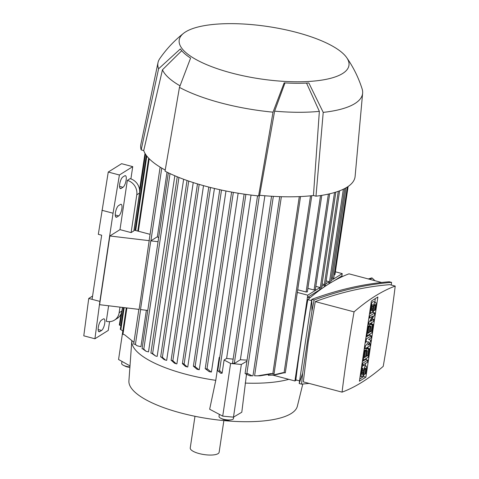 <?xml version="1.0" encoding="UTF-8"?>
<svg xmlns="http://www.w3.org/2000/svg" width="479" height="479" viewBox="0 0 479 479"><rect width="100%" height="100%" fill="white"/><g stroke="black" fill="none" stroke-linecap="round" stroke-linejoin="round"><path stroke-width="0.72" d="M194.977 416.281L190.241 447.955A14.609 4.503 8.5 0 0 201.545 454.128A14.609 4.503 8.5 0 0 218.053 453.655A14.609 4.503 8.5 0 0 219.131 452.272L223.867 420.598M131.827 340.629L128.893 381.17A85.208 26.261 8.5 0 0 196.366 416.562A85.208 26.261 8.5 0 0 291.22 413.503A85.208 26.261 8.5 0 0 297.327 406.342L302.794 384.038M131.803 340.856A88.25 27.195 8.5 0 0 215.772 380.338L219.196 357.43A88.25 27.195 8.5 0 0 219.717 357.508M246.919 361.178L241.344 364.465L230.591 363.465L222.717 416.143L209.658 409.234L215.772 380.338M246.463 374.56L241.799 412.227L233.471 417.149L222.717 416.143M245.188 383.08L245.188 383.08A88.25 27.195 8.5 0 0 288.777 379.332M233.686 417.017L233.459 418.58A7.305 2.251 -171.5 0 1 231.195 419.82A7.305 2.251 -171.5 0 1 227.184 419.879A7.305 2.251 -171.5 0 1 220.807 418.269A7.305 2.251 -171.5 0 1 219.011 416.419L219.322 414.347M231.195 419.82L229.058 420.167A4.431 1.365 -171.5 0 1 226.621 420.203A4.431 1.365 -171.5 0 1 222.753 419.227L220.807 418.269M283.694 372.854L274.419 375.009L268.312 375.326L268.384 374.841M271.97 373.848L260.001 375.823L254.588 375.793L281.359 196.695M279.748 196.647L252.978 375.787L252.05 375.835L247.523 373.494L246.799 373.943L273.341 196.354M264.887 195.761L240.38 359.735A88.25 27.195 8.5 0 0 247.074 360.112M183.637 179.266L157.166 356.382L155.567 356.011L152.627 353.52L178.942 177.458M174.823 175.757L148.502 351.885L146.077 351.299L143.79 349.125L170.021 173.614M167.015 172.165L157.363 236.758L150.783 240.853L140.509 309.566L147.783 310.434M158.639 237.764A88.25 27.195 -171.5 0 1 157.363 236.758M146.376 310.266L140.928 346.7L137.108 345.778L135.413 344.449L140.622 309.584M238.147 193.205L211.425 372.033L211.053 371.991L207.353 368.878L206.946 369.129L233.357 192.384M225.968 190.989L199.258 369.728L198.839 369.662L195.115 366.615L221.502 190.061M214.436 188.463L187.75 367.01L187.205 366.908L184.104 364.19L210.515 187.499M203.521 185.648L176.883 363.89L176.128 363.735L172.835 360.711L199.186 184.409M193.241 182.577L166.668 360.358L165.584 360.118L162.387 357.334L188.726 181.08M187.205 366.908L185.511 366.459L182.397 363.609L208.784 187.061M182.433 363.747L183.026 363.513L184.104 364.19M165.584 360.118L164.046 359.537L161.579 357.4M150.957 353.077L152.627 353.52M155.567 356.011L152.053 353.604M142.119 348.688L143.79 349.125M146.077 351.299L143.143 349.209M133.737 344.006L135.413 344.449M149.406 240.692L109.865 235.985L99.596 304.698L139.138 309.404L149.232 240.362M122.462 333.947L124.702 334.851L133.94 342.281M120.379 329.295L122.846 331.013M119.409 324.942L120.87 325.636M137.108 345.778L135.335 344.485M232.602 363.118L234.273 363.561L240.38 359.735M251.038 195.073L226.627 358.424A88.25 27.195 8.5 0 0 233.141 359.13M230.591 363.465L224.082 360.016L226.627 358.424M219.693 357.693L219.196 357.43M217.789 370.776L218.28 371.213L219.993 370.884L222.106 373.213L220.711 373.255L218.454 371.249M222.106 373.213L224.082 360.016M296.405 380.045L294.938 380.967L272.958 375.147M294.938 380.967L295.28 378.697L295.986 378.697M330.923 280.676L342.216 273.605L335.378 271.797M342.216 273.605L341.874 275.892L333.612 281.065M334.234 274.802L334.917 274.533M331.3 278.173L333.659 278.299M307.757 295.184L320.044 287.496L319.703 289.777L307.416 297.471L307.757 295.184L297.321 292.424M315.829 286.376L320.044 287.496M307.889 288.376L314.05 290.005L315.26 289.825M297.716 289.783L306.111 292.004L307.314 291.819M320.056 289.873L319.703 289.777M324.008 287.083L321.385 288.723M321.726 286.436L324.66 284.598L324.325 286.867M322.098 283.939L324.66 284.598M325.684 283.957L329.241 281.73L328.923 283.861M326.139 280.91L329.241 281.73M211.053 371.991L209.179 371.668L205.856 369.147M205.269 368.686L206.946 369.129M198.839 369.662L197.055 369.273L193.827 366.579M193.444 366.172L195.115 366.615M160.716 356.891L162.387 357.334M176.128 363.735L174.512 363.22L171.692 360.717M171.165 360.274L172.835 360.711M252.05 375.835L249.798 375.787L245.853 373.991M245.128 373.506L246.799 373.943M272.419 375.189L283.005 372.668L285.262 372.764M257.576 375.853L271.018 373.596L273.976 373.877M307.416 297.471L295.262 378.697M307.398 297.489L310.338 297.489M342.557 276.485L341.874 275.892M299.585 380.889L295.836 379.895A594.271 191.516 -75.2 0 1 301.255 340.12A594.271 191.516 -75.2 0 1 307.835 299.62A498.088 160.519 -75.2 0 1 348.993 273.838L381.601 282.472M311.584 300.614L307.835 299.62M369.902 279.377L372.093 278L374.979 280.718M368.303 278.952L371.752 277.91A18.867 16.885 57.9 0 1 372.093 278M371.752 277.91L369.56 279.281M301.542 384.14L299.195 383.517L311.769 299.375C338.156 289.651 363.968 283.778 389.211 281.754L391.559 282.376C366.321 284.4 340.509 290.268 314.116 299.998L311.931 311.218L302.674 373.153L301.542 384.14L309.147 383.422M391.295 285.041L391.559 282.376M395.217 286.077L389.804 284.646C365.525 286.568 340.689 292.214 315.296 301.596L308.248 341.97L303.297 381.871L342.06 392.139A498.088 160.519 104.8 0 0 383.224 366.351A594.271 191.516 104.8 0 0 389.798 325.852A594.271 191.516 104.8 0 0 395.217 286.077A498.088 160.519 104.8 0 0 354.059 311.865A594.271 191.516 104.8 0 0 347.485 352.364A594.271 191.516 104.8 0 0 342.06 392.139M354.059 311.865L315.296 301.596M311.931 311.218L311.769 299.375L314.116 299.998M299.195 383.517L302.674 373.153M377.877 296.992L365.896 377.159L359.406 381.224L371.387 301.057L377.877 296.992M365.896 377.159L363.663 376.572L359.735 379.033M375.32 298.591L374.806 302.051M373.56 310.356L373.243 312.476M372.357 318.409L372.279 318.918M371.734 322.571L371.53 323.93M370.022 334.025L369.824 335.384M369.273 339.036L369.183 339.641M368.1 346.91L367.896 348.269M366.387 358.364L366.184 359.717M365.639 363.369L365.279 365.758M364.04 374.057L363.663 376.572M368.794 318.415L369.075 317.96M369.417 314.254L371.429 312.991M371.878 312.715L372.548 312.29L374.776 312.883L374.452 315.032L370.506 321.397L373.812 319.325L372.075 318.864M365.112 343.066L366.219 341.731M365.992 337.162L369.123 335.198L371.351 335.785L371.033 337.935L368.591 339.467L370.71 340.084L370.495 341.515L367.734 345.191L370.177 343.659L369.099 343.377M362.358 361.495L365.489 359.531L367.716 360.124L367.393 362.274L362.507 365.333L361.813 365.148M361.765 368.088A3.802 1.227 -75.2 0 1 363.741 365.345L365.968 365.938A3.802 1.227 104.8 0 0 363.555 370.512L362.555 370.249M364.178 350.868L365.082 350.059L367.309 350.646L366.453 356.376L367.603 355.652L366.597 355.388M366.082 350.323L366.339 348.622L367.201 348.083L369.429 348.67L368.141 357.262L363.256 360.322L362.561 360.136M367.812 326.534L368.716 325.72L370.944 326.313L370.087 332.037L371.237 331.318L370.237 331.055M369.722 325.989L369.974 324.283L370.836 323.744L373.063 324.337L371.782 332.923L366.89 335.989L366.196 335.803M371.285 304.387A3.802 1.227 -75.2 0 1 373.261 301.644L375.488 302.231A3.802 1.227 104.8 0 0 373.075 306.811L372.075 306.542M373.812 319.325L373.494 321.475L368.602 324.534L368.926 322.385L372.872 316.02L369.566 318.092L368.872 317.906M368.926 322.385L368.231 322.199M368.602 324.534L367.908 324.349M369.566 318.092L369.89 315.942L369.189 315.757M369.89 315.942L374.776 312.883M370.177 343.659L369.854 345.808L364.968 348.868L365.393 346.006L368.734 341.97L366.04 341.713L366.465 338.851L365.77 338.665M366.465 338.851L371.351 335.785M366.04 341.713L365.339 341.527M365.393 346.006L364.699 345.82M364.968 348.868L364.274 348.688M362.507 365.333L362.831 363.184L362.13 363.004M362.831 363.184L367.716 360.124M361.274 368.728L361.974 368.914L361.226 373.925A3.802 1.227 104.8 0 0 361.687 376.698A3.802 1.227 104.8 0 0 364.1 372.123L364.417 369.974A1.521 0.491 104.8 0 1 365.381 368.141A1.521 0.491 104.8 0 1 365.567 369.255L364.675 369.016M365.968 365.938A3.802 1.227 104.8 0 1 366.429 368.716L365.681 373.722L364.818 374.267L363.663 373.955M364.818 374.267L365.567 369.255M361.974 368.914L362.837 368.369L362.088 373.381A1.521 0.491 104.8 0 0 362.274 374.494A1.521 0.491 104.8 0 0 363.238 372.662L363.555 370.512M362.837 368.369L361.388 367.986M363.256 360.322L364.537 351.736L365.399 351.191L364.441 357.633L365.591 356.915L364.585 356.651M365.399 351.191L363.95 350.808M364.537 351.736L363.842 351.55M367.603 355.652L368.567 349.215L366.339 348.622M368.567 349.215L369.429 348.67M365.591 356.915L366.447 351.191L364.22 350.598M366.447 351.191L367.309 350.646M366.89 335.989L368.177 327.397L369.04 326.858L368.076 333.3L369.225 332.576L368.225 332.312M369.04 326.858L367.591 326.474M368.177 327.397L367.477 327.211M371.237 331.318L372.201 324.876L369.974 324.283M372.201 324.876L373.063 324.337M369.225 332.576L370.081 326.852L367.854 326.259M370.081 326.852L370.944 326.313M370.794 305.021L371.494 305.207L370.746 310.218A3.802 1.227 104.8 0 0 371.207 312.997A3.802 1.227 104.8 0 0 373.62 308.416L373.937 306.267A1.521 0.491 104.8 0 1 374.901 304.44A1.521 0.491 104.8 0 1 375.087 305.548L374.195 305.315M375.488 302.231A3.802 1.227 104.8 0 1 375.955 305.009L375.201 310.021L374.339 310.56L373.183 310.254M374.339 310.56L375.087 305.548M371.494 305.207L372.357 304.668L371.608 309.679A1.521 0.491 104.8 0 0 371.794 310.787A1.521 0.491 104.8 0 0 372.758 308.955L373.075 306.811M372.357 304.668L370.908 304.285M134 230.076L150.077 234.333M127.342 180.397L130.102 178.667A12.173 10.897 -122.1 0 1 139.533 193.073L133.88 230.866L131.12 232.596L119.984 229.645L127.342 180.397A12.173 10.897 57.9 0 1 136.772 194.803L131.12 232.596M109.865 235.985L119.984 229.645M158.052 241.715L150.783 240.853M109.571 321.631L108.26 330.414L94.92 338.767L99.877 301.405L113.056 213.221L119.397 174.997L132.737 166.638L130.899 178.912M92.573 296.058L88.741 298.459L92.082 299.345L101.668 235.207L98.321 234.321L108.254 172.045L121.594 163.692L132.737 166.638M119.984 307.123L119.139 312.763A12.173 10.897 57.9 0 1 114.463 320.128A12.173 10.897 57.9 0 1 106.29 321.265L108.607 305.77M114.463 320.128L117.223 318.397A12.173 10.897 -122.1 0 0 121.9 311.033L122.438 307.416M121.139 188.439A6.083 1.964 -75.2 0 1 120.439 188.594A6.083 1.964 -75.2 0 1 119.87 183.188A6.083 1.964 -75.2 0 1 122.852 176.985L124.69 175.835A6.083 1.964 -75.2 0 1 125.39 175.673A6.083 1.964 -75.2 0 1 125.959 181.08A6.083 1.964 -75.2 0 1 122.977 187.283L121.139 188.439L119.906 188.109M116.858 217.071A6.083 1.964 -75.2 0 1 116.157 217.227A6.083 1.964 -75.2 0 1 115.589 211.82A6.083 1.964 -75.2 0 1 118.57 205.617L120.409 204.461A6.083 1.964 -75.2 0 1 121.115 204.305A6.083 1.964 -75.2 0 1 121.684 209.712A6.083 1.964 -75.2 0 1 118.702 215.915L116.858 217.071L115.625 216.742M99.746 331.594A6.083 1.964 -75.2 0 1 99.039 331.749A6.083 1.964 -75.2 0 1 98.47 326.343A6.083 1.964 -75.2 0 1 101.458 320.14L103.296 318.99A6.083 1.964 -75.2 0 1 103.997 318.834A6.083 1.964 -75.2 0 1 104.566 324.241A6.083 1.964 -75.2 0 1 101.584 330.444L99.746 331.594L98.506 331.264M88.741 298.459L83.783 335.821L94.92 338.767M92.082 299.345L99.877 301.405M101.919 210.275L113.056 213.221M108.254 172.045L119.397 174.997M183.702 33.207A85.813 26.447 8.5 0 0 234.081 73.658A85.813 26.447 8.5 0 0 342.611 73.509A85.813 26.447 8.5 0 0 346.646 57.558A85.813 26.447 8.5 0 0 270.599 26.956A85.813 26.447 8.5 0 0 185.553 31.919A85.813 26.447 8.5 0 0 183.702 33.207C174.434 40.475 166.453 48.96 159.752 58.648A103.464 31.889 8.5 0 0 158.004 62.623L140.868 144.335A108.332 33.386 8.5 0 0 141.179 149.897L143.718 150.568A105.901 32.638 8.5 0 0 165.219 170.051M158.004 62.623A103.464 31.889 8.5 0 0 158.591 68.784L180.338 48.948A86.855 26.77 8.5 0 0 190.594 58.091L179.451 87.388A103.464 31.889 8.5 0 0 273.018 112.164L284.161 82.867A86.855 26.77 8.5 0 0 308.841 82.975L323.223 112.379L315.99 196.186A108.332 33.386 8.5 0 0 347.041 187.193A108.332 33.386 8.5 0 0 355.119 176.356L362.627 93.201A103.464 31.889 8.5 0 0 362.112 88.896C358.537 77.67 353.382 67.222 346.646 57.558M315.99 196.186L313.452 195.516A105.901 32.638 8.5 0 1 259.642 195.282L258.594 195.935L273.018 112.164M179.451 87.388L165.027 171.159A108.332 33.386 8.5 0 0 258.594 195.935M323.223 112.379A103.464 31.889 8.5 0 0 354.909 103.554A103.464 31.889 8.5 0 0 362.627 93.201M259.642 195.282L274.617 111.164A99.812 30.764 8.5 0 0 319.355 111.356L313.452 195.516M306.542 83.095L319.355 111.356M274.617 111.164L284.999 82.915M143.718 150.568L162.459 69.808A99.812 30.764 8.5 0 0 179.972 85.777M162.459 69.808L181.721 50.72M141.179 149.897L158.591 68.784M129.564 367.291A4.431 1.365 -171.5 0 1 125.408 366.291L123.462 365.333A7.305 2.251 -171.5 0 1 121.666 363.483L121.971 361.411M129.587 366.92A7.305 2.251 -171.5 0 1 123.462 365.333M122.822 330.989L118.564 359.507L129.659 365.711M241.344 364.465L233.471 417.149M150.903 240.805L161.764 168.105M122.947 334.384L126.899 307.949M138.365 231.231L149.203 158.735M120.87 329.732L124.169 307.626M135.695 230.525L146.825 156.052M119.9 325.379L122.576 307.434M134.132 230.112L145.484 154.166M234.273 363.561L259.396 195.432M219.46 371.213L245.889 194.384M319.978 289.855L334.528 192.516M306.111 292.004L320.523 195.558M314.05 290.005L328.384 194.097M324.361 284.538L338.3 191.289M329.241 283.664L343.359 189.199M332.45 278.479L346 187.816M284.053 372.949L310.524 195.833M272.767 374.057L299.291 196.612M361.226 373.925L360.525 373.74M363.238 372.662L362.232 372.399M370.746 310.218L370.045 310.033M372.758 308.955L371.752 308.692M121.9 311.033L119.139 312.763M139.533 193.073L136.772 194.803M119.546 186.373L122.977 187.283M115.265 215.005L118.702 215.915M98.153 329.534L101.584 330.444M150.891 353.161L177.254 176.775M142.053 348.772L168.351 172.817M133.671 344.096L138.862 309.374M149.161 240.446L160.124 167.117M122.39 334.037L126.3 307.877M137.778 231.076L148.676 158.19M120.307 329.384L123.57 307.554M135.108 230.369L146.317 155.382M119.337 325.025L120.965 314.146M139.563 189.72L144.993 153.358M232.531 363.208L257.546 195.827M321.349 288.939L335.821 192.121M307.356 291.921L321.786 195.36M315.296 289.927L329.666 193.803M325.355 286.173L339.605 190.81M333.695 278.401L347.359 186.99M217.723 370.86L244.134 194.133M205.204 368.776L231.614 192.073M193.378 366.255L219.765 189.684M160.651 356.975L187.026 180.487M171.099 360.358L197.474 183.894M245.062 373.59L271.563 196.246M285.298 372.866L311.775 195.701M330.6 282.832L344.694 188.534M334.953 274.635L348.131 186.475M274.018 373.979L300.531 196.552M361.687 376.698L360.142 376.29M371.207 312.997L369.668 312.583"/></g></svg>
